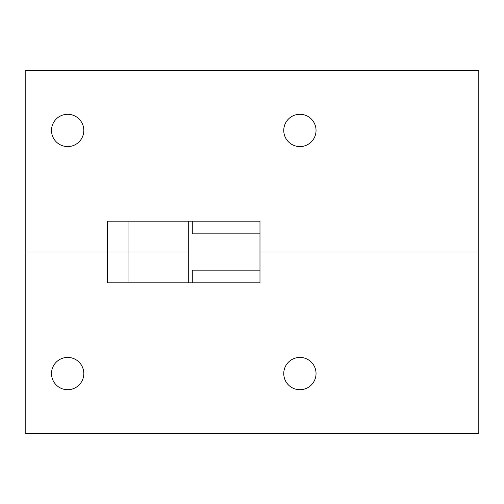 <?xml version="1.0" encoding="UTF-8"?>
<svg xmlns="http://www.w3.org/2000/svg" width="504" height="504" viewBox="0 0 504 504"><rect width="100%" height="100%" fill="white"/><g stroke="black" fill="none" stroke-linecap="round" stroke-linejoin="round"><path stroke-width="0.76" d="M51.509 373.565A16.147 16.147 0 0 1 67.656 357.418A16.147 16.147 0 0 1 83.803 373.565A16.147 16.147 0 0 1 67.656 389.712A16.147 16.147 0 0 1 51.509 373.565M283.752 373.565A16.147 16.147 0 0 1 299.899 357.418A16.147 16.147 0 0 1 316.046 373.565A16.147 16.147 0 0 1 299.899 389.712A16.147 16.147 0 0 1 283.752 373.565M478.8 252L259.982 252L259.982 282.845L107.573 282.845L107.573 252L25.2 252L25.2 70.56L478.8 70.56L478.8 252L259.982 252L259.982 221.155L107.573 221.155L107.573 252L25.2 252L25.2 433.44L478.8 433.44L478.8 252M188.716 221.155L188.716 252L107.573 252L128.048 252L128.048 282.845M128.048 221.155L128.048 252L188.716 252L188.716 282.845M259.982 282.845L192.282 282.845L192.282 270.144L259.982 270.144M51.509 130.435A16.147 16.147 0 0 1 67.656 114.288A16.147 16.147 0 0 1 83.803 130.435A16.147 16.147 0 0 1 67.656 146.582A16.147 16.147 0 0 1 51.509 130.435M283.752 130.435A16.147 16.147 0 0 1 299.899 114.288A16.147 16.147 0 0 1 316.046 130.435A16.147 16.147 0 0 1 299.899 146.582A16.147 16.147 0 0 1 283.752 130.435M259.982 221.155L192.282 221.155L192.282 233.856L259.982 233.856"/></g></svg>

